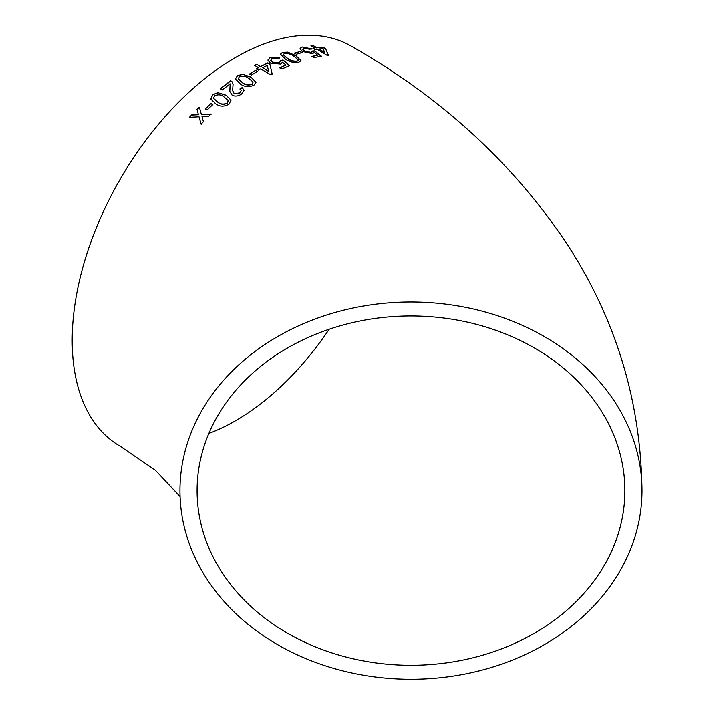 <?xml version="1.0" encoding="UTF-8"?>
<svg xmlns="http://www.w3.org/2000/svg" width="715" height="715" viewBox="0 0 715 715"><rect width="100%" height="100%" fill="white"/><g stroke="black" fill="none" stroke-linecap="round" stroke-linejoin="round"><path stroke-width="1.07" d="M410.991 301.998A231.017 188.626 180 0 0 179.966 490.624A231.017 188.626 180 0 0 410.991 679.25A231.017 188.626 180 0 0 642.007 490.624A231.017 188.626 180 0 0 410.991 301.998M642.007 490.624C640.899 400.329 615.392 317.353 565.485 241.679C511.699 161.903 440.226 96.686 351.074 46.046A231.017 133.383 120 0 0 235.566 57.486A231.017 133.383 120 0 0 84.638 261.055A231.017 133.383 120 0 0 120.057 446.178L155.316 470.211L180.082 496.612M191.736 114.874L189.412 117.314L199.038 116.795L201.094 124.106L203.418 121.684L202.005 116.652L208.7 116.339L211.077 114.025L201.38 114.418L199.378 107.196L197.009 109.511L198.413 114.552L191.736 114.874L189.502 117.492M210.979 103.496L205.178 108.93L207.055 109.976L212.856 104.551L210.979 103.496L205.25 109.136M229.122 104.041L231.034 100.082L225.967 95.14L217.744 92.637L212.623 94.755L210.782 99.001L215.814 103.854C219.871 106.794 224.304 106.857 229.122 104.041M230.159 83.834L229.783 91.27L232.196 95.274C235.351 96.605 238.506 96.168 241.652 93.951L244.047 90.394L242.251 87.507L239.963 88.901L241.259 90.501L239.82 92.861L234.243 93.629L232.607 90.51L233.063 84.504L231.973 81.671L230.731 80.679L220.184 88.749L222.276 89.938L230.159 83.834L230.275 84.442M253.932 85.201L255.979 82.234L250.876 77.05L242.608 74.226L237.398 75.736L235.36 78.9L240.455 84.075C244.512 86.989 249.008 87.364 253.932 85.201M255.613 70.338L249.526 74.002L251.412 75.084L257.498 71.42L255.613 70.338L249.535 74.253M258.544 70.097L260.644 68.917L270.69 74.735L272.165 73.94L269.859 64.109L267.759 62.893L260.653 66.558L256.667 64.252L254.576 65.405L258.553 67.702L256.453 68.881L258.544 70.097M280.691 60.695L279.377 62.75L272.594 62.169L270.779 60.176L272.066 58.469L277.974 58.889L279.842 57.906L270.199 57.361L268.054 60.409L270.636 63.224L280.691 64.109L282.497 62.214L285.902 65.047L279.896 67.746L281.987 68.98L289.691 65.566L282.979 59.962L280.691 60.695L280.745 61.553M268.08 59.685L268.054 60.409M298.995 62.214L300.97 60.641L295.858 55.609L287.627 52.159L282.47 52.454L280.468 54.152L285.571 59.229C289.647 62.071 294.124 63.063 298.995 62.214M300.318 51.498L294.455 53.133L296.341 54.242L302.195 52.615L300.318 51.498L294.401 53.402M312.428 51.078L311.24 52.454L304.599 51.015L302.758 49.129L303.938 48.093L309.702 49.29L311.472 48.835L302.07 46.976L300.094 49.013L302.713 51.56L312.571 53.697L314.251 52.508L317.675 55.198L311.928 56.405L314.01 57.665L321.375 56.172L314.618 50.863L312.428 51.078L312.464 51.864M300.13 48.182L300.094 49.013M315.109 49.532L317.058 49.264L327.059 55.332L328.408 55.171L325.495 48.513L323.412 47.253L316.906 47.78L312.929 45.411L310.989 45.653L314.966 48.012L313.018 48.28L315.109 49.532M624.892 490.624A213.91 174.657 180 0 0 410.991 315.967A213.91 174.657 180 0 0 197.081 490.624A213.91 174.657 180 0 0 410.991 665.281A213.91 174.657 180 0 0 624.892 490.624M208.869 433.433A213.91 123.498 120 0 0 329.177 329.249M328.328 55.448L325.495 48.513M325.397 48.79L323.412 47.253M323.314 47.53L316.906 47.78M316.817 48.066L312.929 45.411M312.848 45.697L310.909 45.93M312.938 48.557L314.966 48.012M318.997 49.04L324.762 52.856L323.153 48.656L318.997 49.04L324.851 52.579M311.856 56.682L317.675 55.198M321.303 56.449L314.618 50.863M314.537 51.14L312.357 51.355L311.24 52.454M311.168 52.731L304.599 51.015M304.527 51.292L302.74 49.264M311.391 49.112L302.07 46.976M301.998 47.253L300.103 48.316M302.141 52.892L300.255 51.775M300.935 60.766L295.858 55.609M295.804 55.877L287.627 52.159M287.573 52.436L282.47 52.454M282.434 52.731L280.459 54.286M283.31 54.769L287.609 58.71C290.335 60.802 293.499 61.687 297.091 61.356L298.101 59.971M297.091 61.356L298.155 59.694L298.146 60.337M298.155 59.694L293.82 56.271C291.13 54.188 287.975 53.285 284.356 53.562L283.319 54.635L287.644 58.442C290.379 60.534 293.543 61.419 297.136 61.088M279.878 68.014L285.902 65.047M289.655 65.834L282.979 59.962M282.943 60.221L280.664 60.963L279.377 62.75M279.351 63.018L272.594 62.169M272.576 62.428L270.77 60.31M279.529 58.067L270.199 57.361M270.172 57.629L268.036 60.668M272.156 74.19L269.859 64.109M269.841 64.368L267.759 62.893M267.741 63.152L260.653 66.558M260.644 66.808L256.667 64.252M256.658 64.511L254.567 65.655M256.453 69.141L258.553 67.702M262.745 67.764L268.617 71.437L267.285 65.396L262.745 67.764L268.625 71.178M257.498 71.67L255.613 70.588M255.988 82.35L250.876 77.05M250.894 77.3L242.608 74.226M242.626 74.467L237.398 75.736M237.416 75.978L235.369 79.016M238.229 78.829L242.573 82.851C245.281 85.058 248.454 85.559 252.091 84.352L253.119 82.028L248.793 78.4C246.112 76.201 242.939 75.674 239.284 76.818L238.211 78.713L242.546 82.609C245.254 84.817 248.436 85.317 252.073 84.111L253.119 82.028M244.065 90.51L242.251 87.507M242.278 87.739L239.99 89.134M241.268 90.617L239.82 92.861M239.856 93.084L234.243 93.629M234.279 93.862L232.625 90.617M233.081 84.62L231.973 81.671M232 81.903L230.731 80.679M230.766 80.911L220.229 88.973M230.194 84.066L229.971 87.99M230.007 88.222L229.81 91.377M231.052 100.189L225.967 95.14M226.02 95.363L217.744 92.637M217.789 92.861L212.623 94.755M212.677 94.979L210.818 99.108M213.571 98.402L217.905 102.272C220.622 104.533 223.759 104.837 227.325 103.192L228.273 100.556L223.929 96.838C221.239 94.586 218.093 94.246 214.5 95.828L213.535 98.295L217.843 102.057C220.56 104.319 223.706 104.622 227.263 102.978L228.273 100.556M212.918 104.756L211.041 103.711M201.183 124.294L199.038 116.795M211.148 114.23L201.38 114.418M199.449 107.393L197.009 109.511M197.09 109.708L198.413 114.552M198.493 114.74L191.817 115.061M197.081 490.624L197.331 493.118"/></g></svg>
